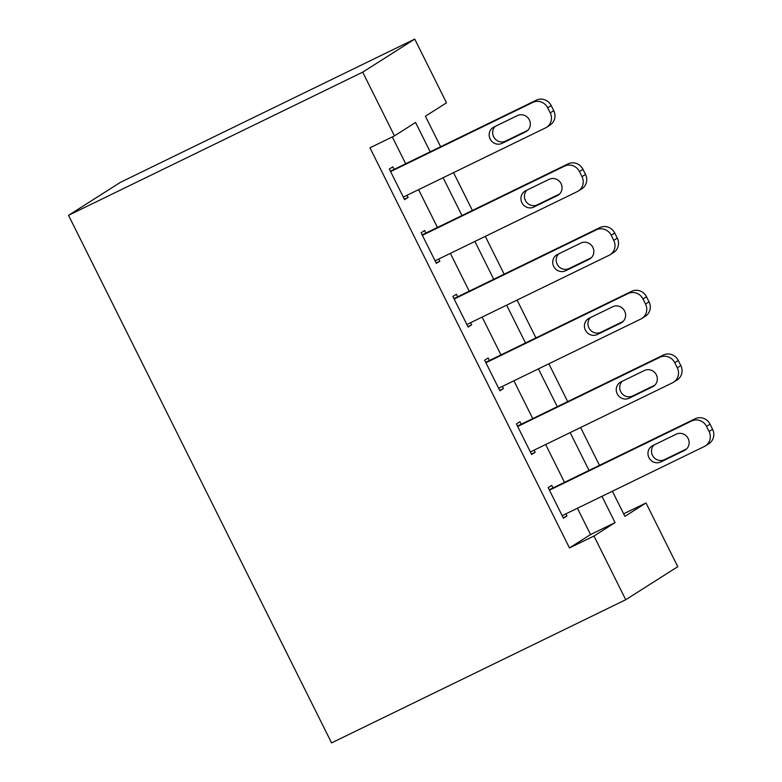 <?xml version="1.0" encoding="UTF-8"?>
<svg xmlns="http://www.w3.org/2000/svg" width="782" height="782" viewBox="0 0 782 782"><rect width="100%" height="100%" fill="white"/><g stroke="black" fill="none" stroke-linecap="round" stroke-linejoin="round"><path stroke-width="1.17" d="M623.655 513.842L646.01 502.963L677.779 566.676L625.747 599.735L331.568 742.9L68.533 215.324L120.565 182.265L414.734 39.1L446.502 102.813L425.408 116.225L440.628 146.742M430.188 151.816L415.565 122.471L394.47 135.882L369.954 147.808L569.462 547.947L590.557 534.546L577.439 508.241M564.516 482.328L545.67 444.518M532.747 418.614L513.901 380.805M500.979 354.901L482.132 317.091M469.21 291.178L450.364 253.368M437.451 227.464L418.595 189.655M405.682 163.741L392.31 136.928M394.128 169.362L392.857 166.82L389.338 169.049L404.587 199.635L408.106 197.396L407.051 195.275M425.897 233.085L424.626 230.534L421.107 232.772L436.356 263.348L439.875 261.12L438.81 258.989M457.666 296.798L456.395 294.247L452.876 296.486L468.125 327.072L471.644 324.833L470.578 322.712M489.434 360.522L488.163 357.97L484.645 360.199L499.894 390.785L503.413 388.556L502.347 386.425M521.203 424.235L519.932 421.684L516.413 423.922L531.662 454.508L535.181 452.27L534.116 450.139M552.972 487.948L551.701 485.407L548.182 487.636L563.431 518.222L566.95 515.983L565.885 513.862M625.747 599.735L593.978 536.022L615.072 522.62L601.954 496.306M569.462 547.947L593.978 536.022M394.47 135.882L362.701 72.159L68.533 215.324M612.384 491.233L624.916 516.364L646.01 502.963M453.54 172.646L472.396 210.456M485.309 236.36L504.155 274.169M517.078 300.083L535.924 337.892M548.847 363.796L567.693 401.606M580.615 427.519L599.462 465.329M414.734 39.1L362.701 72.159M589.032 470.402L570.186 432.593M557.263 406.679L538.417 368.879M525.494 342.966L506.648 305.156M493.725 279.252L474.879 241.442M461.957 215.529L443.111 177.719M590.557 534.546L615.072 522.62M404.382 199.215L408.106 197.396M436.151 262.928L439.875 261.12M467.919 326.651L471.644 324.833M499.688 390.365L503.413 388.556M531.457 454.088L535.181 452.27M563.226 517.801L566.95 515.983M390.609 171.6L532.796 102.403A11.398 10.899 -122.4 0 1 547.683 107.828L550.225 112.921A11.398 10.899 -122.4 0 1 546.53 127.319A11.398 10.899 -122.4 0 1 545.504 127.896L403.317 197.084M546.53 127.319L550.049 125.081A11.398 10.899 57.6 0 0 553.744 110.692L551.202 105.59A11.398 10.899 57.6 0 0 536.315 100.174L390.404 171.18M517.43 115.58A9.12 8.719 57.6 0 1 526.394 131.435A9.12 8.719 57.6 0 1 525.563 131.894L502.034 143.35A9.12 8.719 57.6 0 1 493.08 127.495A9.12 8.719 57.6 0 1 493.901 127.036L517.43 115.58M527.84 130.262L505.543 141.112A9.12 8.719 57.6 0 1 495.133 126.43M422.378 235.314L564.565 166.126A11.398 10.899 -122.4 0 1 579.452 171.541L581.994 176.644A11.398 10.899 -122.4 0 1 578.299 191.033A11.398 10.899 -122.4 0 1 577.272 191.61L435.085 260.807M578.299 191.033L581.818 188.804A11.398 10.899 57.6 0 0 585.513 174.406L582.971 169.313A11.398 10.899 57.6 0 0 568.084 163.888L422.172 234.893M549.199 179.303A9.12 8.719 57.6 0 1 558.162 195.148A9.12 8.719 57.6 0 1 557.331 195.608L533.803 207.064A9.12 8.719 57.6 0 1 524.849 191.209A9.12 8.719 57.6 0 1 525.67 190.749L549.199 179.303M559.609 193.975L537.312 204.825A9.12 8.719 57.6 0 1 526.902 190.153M454.147 299.037L596.334 229.84A11.398 10.899 -122.4 0 1 611.221 235.265L613.762 240.357A11.398 10.899 -122.4 0 1 610.068 254.756A11.398 10.899 -122.4 0 1 609.041 255.323L466.854 324.52M610.068 254.756L613.587 252.518A11.398 10.899 57.6 0 0 617.281 238.129L614.74 233.026A11.398 10.899 57.6 0 0 599.853 227.601L453.941 298.616M580.967 243.016A9.12 8.719 57.6 0 1 589.921 258.871A9.12 8.719 57.6 0 1 589.1 259.331L565.572 270.777A9.12 8.719 57.6 0 1 556.608 254.932A9.12 8.719 57.6 0 1 557.439 254.473L580.967 243.016M591.378 257.698L569.081 268.549A9.12 8.719 57.6 0 1 558.671 253.867M485.915 362.75L628.102 293.553A11.398 10.899 -122.4 0 1 642.99 298.978L645.531 304.081A11.398 10.899 -122.4 0 1 641.836 318.47A11.398 10.899 -122.4 0 1 640.81 319.046L498.623 388.234M641.836 318.47L645.355 316.231A11.398 10.899 57.6 0 0 649.05 301.842L646.509 296.749A11.398 10.899 57.6 0 0 631.621 291.324L485.71 362.33M612.736 306.73A9.12 8.719 57.6 0 1 621.69 322.585A9.12 8.719 57.6 0 1 620.869 323.044L597.34 334.5A9.12 8.719 57.6 0 1 588.377 318.645A9.12 8.719 57.6 0 1 589.208 318.186L612.736 306.73M623.146 321.412L600.85 332.262A9.12 8.719 57.6 0 1 590.439 317.58M517.684 426.464L659.871 357.276A11.398 10.899 -122.4 0 1 674.758 362.701L677.3 367.794A11.398 10.899 -122.4 0 1 673.605 382.183A11.398 10.899 -122.4 0 1 672.579 382.76L530.392 451.957M673.605 382.183L677.124 379.954A11.398 10.899 57.6 0 0 680.819 365.556L678.277 360.463A11.398 10.899 57.6 0 0 663.38 355.038L517.479 426.043M644.505 370.453A9.12 8.719 57.6 0 1 653.459 386.298A9.12 8.719 57.6 0 1 652.638 386.767L629.109 398.214A9.12 8.719 57.6 0 1 620.146 382.369A9.12 8.719 57.6 0 1 620.976 381.899L644.505 370.453M654.915 385.135L632.618 395.985A9.12 8.719 57.6 0 1 622.208 381.303M549.453 490.187L691.64 420.99A11.398 10.899 -122.4 0 1 706.527 426.415L709.069 431.508A11.398 10.899 -122.4 0 1 705.374 445.906A11.398 10.899 -122.4 0 1 704.347 446.483L562.16 515.67M705.374 445.906L708.893 443.668A11.398 10.899 57.6 0 0 712.588 429.279L710.046 424.176A11.398 10.899 57.6 0 0 695.149 418.761L549.247 489.767M676.274 434.166A9.12 8.719 57.6 0 1 685.228 450.021A9.12 8.719 57.6 0 1 684.406 450.481L660.878 461.937A9.12 8.719 57.6 0 1 651.914 446.082A9.12 8.719 57.6 0 1 652.745 445.623L676.274 434.166M686.684 448.848L664.387 459.699A9.12 8.719 57.6 0 1 653.977 445.017M536.315 100.174L532.796 102.403M551.202 105.59L547.683 107.828M553.744 110.692L550.225 112.921M525.563 131.894L527.156 130.887M502.034 143.35L505.543 141.112M568.084 163.888L564.565 166.126M582.971 169.313L579.452 171.541M585.513 174.406L581.994 176.644M557.331 195.608L558.925 194.601M533.803 207.064L537.312 204.825M599.853 227.601L596.334 229.84M614.74 233.026L611.221 235.265M617.281 238.129L613.762 240.357M589.1 259.331L590.693 258.314M565.572 270.777L569.081 268.549M631.621 291.324L628.102 293.553M646.509 296.749L642.99 298.978M649.05 301.842L645.531 304.081M620.869 323.044L622.462 322.037M597.34 334.5L600.85 332.262M663.38 355.038L659.871 357.276M678.277 360.463L674.758 362.701M680.819 365.556L677.3 367.794M652.638 386.767L654.231 385.751M629.109 398.214L632.618 395.985M695.149 418.761L691.64 420.99M710.046 424.176L706.527 426.415M712.588 429.279L709.069 431.508M684.406 450.481L686 449.474M660.878 461.937L664.387 459.699"/></g></svg>
